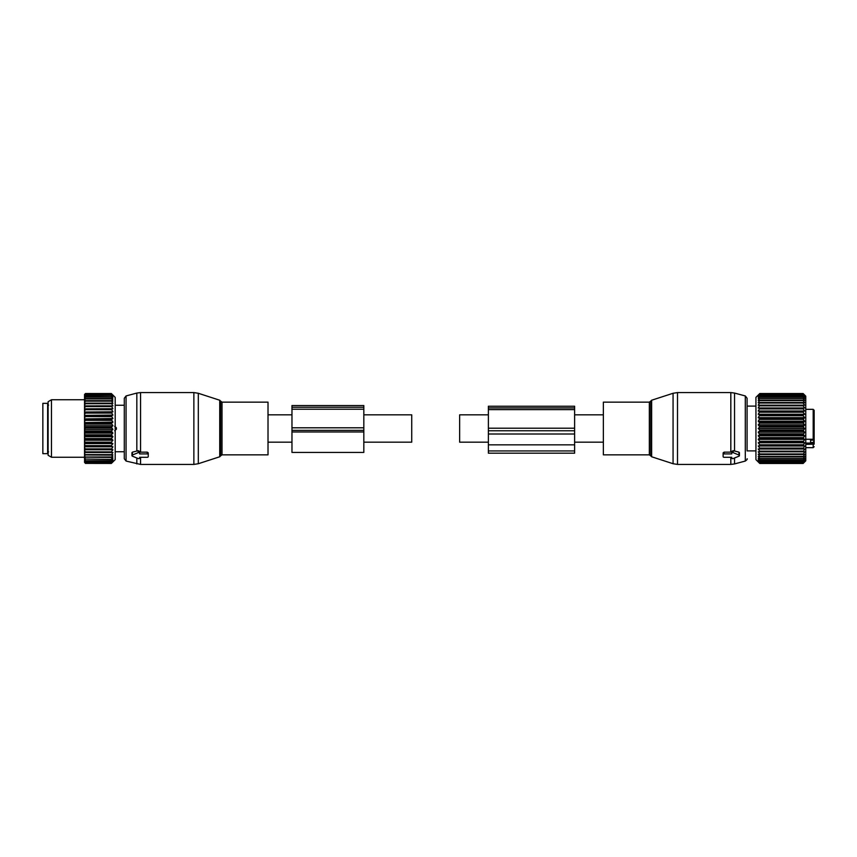 <?xml version="1.0" encoding="UTF-8"?>
<svg xmlns="http://www.w3.org/2000/svg" width="857" height="857" viewBox="0 0 857 857"><rect width="100%" height="100%" fill="white"/><g stroke="black" fill="none" stroke-linecap="round" stroke-linejoin="round"><path stroke-width="1.29" d="M488.383 442.158L459.641 442.158L459.641 414.842L488.383 414.842M603.36 454.853L603.36 402.147L649.349 402.147L649.349 454.853L603.36 454.853M755.938 450.9L747.079 450.9L747.079 398.259L747.079 406.1L755.938 406.1M731.749 453.257L731.749 451.425L733.185 450.664L738.938 452.132L738.938 455.013L733.185 452.667A0.953 0.675 180 0 0 731.749 453.257L731.749 453.91L724.09 453.91A0.953 0.675 180 0 0 723.126 454.585L723.126 456.62A0.953 0.675 180 0 0 724.09 457.295L731.749 457.295L731.749 457.949A0.953 0.675 180 0 0 733.185 458.538L738.938 456.192A0.953 0.675 180 0 0 738.938 455.013M738.938 453.31L738.938 452.132M723.126 454.906L723.126 452.871L724.09 452.153L731.749 452.132M723.126 452.871L723.126 454.585M731.749 457.949L731.749 457.295M805.762 443.069L813.197 443.069L813.197 442.48L810.561 442.48L810.561 439.266M814.15 443.851L814.15 440.144L814.15 444.183L805.762 444.355M813.197 442.48L814.15 440.509M814.15 436.749L814.15 440.144L810.561 440.144M814.15 437.306L814.15 410.299L813.197 409.335L805.762 409.335M814.15 437.745L813.197 439.266L805.762 439.266M803.127 430.021L759.773 430.021L758.22 428.5L804.691 428.5L803.127 430.825L759.773 430.825L758.22 432.174L759.773 434.649L803.127 434.649L804.691 432.174L803.127 430.825M804.691 428.5L803.127 426.979L804.691 424.826L803.127 423.144L804.691 421.194L803.127 419.373L804.691 417.648L803.127 415.709L803.127 414.97L804.691 414.242L803.127 412.206L803.127 411.499L804.691 411.006L803.127 408.907L803.127 408.243L804.691 407.975L803.127 405.832L803.127 405.232L804.691 405.2L803.127 403.047L804.691 402.704L803.127 400.562L804.691 400.53L803.127 398.419L804.691 398.687L803.127 396.641L804.691 397.209L803.127 395.002L804.691 396.105L803.127 394.102L804.691 395.398L803.127 393.62L804.691 395.098L803.127 393.534L805.762 396.159L805.762 460.841L803.127 463.466L804.691 461.902L803.127 463.38L804.691 461.602L803.127 462.898L804.691 460.895L803.127 461.998L804.691 459.791L803.127 460.691L804.691 458.313L803.127 458.988L804.691 456.47L803.127 456.92L804.691 454.296L803.127 454.499L804.691 451.8L803.127 451.768L804.691 449.025L803.127 448.757L804.691 445.994L803.127 445.501L804.691 442.758L803.127 442.03L804.691 439.352L803.127 438.398L804.691 435.806L803.127 434.649M758.22 428.5L759.773 426.979L803.127 426.979M759.773 434.649L758.22 435.806L759.773 437.627L758.22 439.352L759.773 441.291L759.773 442.03L758.22 442.758L759.773 444.794L759.773 445.501L758.22 445.994L759.773 448.093L759.773 448.757L758.22 449.025L759.773 451.168L759.773 451.768L758.22 451.8L759.773 453.953L758.22 454.296L759.773 456.438L758.22 456.47L759.773 458.581L758.22 458.313L759.773 460.359L758.22 459.791L759.773 461.998L758.22 460.895L759.773 462.898L758.22 461.602L759.773 463.38L758.22 461.902L759.773 463.466L755.938 459.641L755.938 397.359L759.773 393.534L758.22 395.098L759.773 393.62L758.22 395.398L759.773 394.102L758.22 396.105L759.773 395.002L758.22 397.209L759.773 396.309L758.22 398.687L759.773 398.012L758.22 400.53L759.773 400.08L758.22 402.704L759.773 402.501L758.22 405.2L759.773 405.232L758.22 407.975L759.773 408.243L758.22 411.006L759.773 411.499L758.22 414.242L759.773 414.97L758.22 417.648L759.773 418.602L758.22 421.194L759.773 423.144L803.127 423.144M759.773 430.021L759.773 430.825M759.773 423.144L758.22 424.826L759.773 426.979M759.773 426.175L803.127 426.175M759.773 422.351L803.127 422.351M758.22 421.194L804.691 421.194M759.773 419.373L803.127 419.373M759.773 418.602L803.127 418.602M758.22 417.648L804.691 417.648M759.773 415.709L803.127 415.709M759.773 414.97L803.127 414.97M758.22 414.242L804.691 414.242M759.773 412.206L803.127 412.206M759.773 411.499L803.127 411.499M758.22 411.006L804.691 411.006M759.773 408.907L803.127 408.907M759.773 408.243L803.127 408.243M758.22 407.975L804.691 407.975M759.773 405.832L803.127 405.832M759.773 405.232L803.127 405.232M758.22 405.2L804.691 405.2M759.773 403.047L803.127 403.047M759.773 402.501L803.127 402.501M759.773 400.562L803.127 400.562M759.773 400.08L803.127 400.08M759.773 398.419L803.127 398.419M759.773 398.012L803.127 398.012M759.773 396.641L803.127 396.641M759.773 396.309L803.127 396.309M759.773 395.248L803.127 395.248M759.773 395.002L803.127 395.002M759.773 394.252L803.127 394.252M759.773 394.102L803.127 394.102M759.773 393.684L803.127 393.684M759.773 393.62L803.127 393.62M759.773 393.534L803.127 393.534M759.773 444.794L803.127 444.794M758.22 442.758L804.691 442.758M759.773 442.03L803.127 442.03M759.773 441.291L803.127 441.291M758.22 439.352L804.691 439.352M759.773 438.398L803.127 438.398M759.773 437.627L803.127 437.627M758.22 435.806L804.691 435.806M759.773 433.856L803.127 433.856M758.22 432.174L804.691 432.174M758.22 424.826L804.691 424.826M759.773 463.466L803.127 463.466M759.773 463.38L803.127 463.38M759.773 463.316L803.127 463.316M759.773 462.898L803.127 462.898M759.773 462.748L803.127 462.748M759.773 461.998L803.127 461.998M759.773 461.752L803.127 461.752M759.773 460.691L803.127 460.691M759.773 460.359L803.127 460.359M759.773 458.988L803.127 458.988M759.773 458.581L803.127 458.581M759.773 456.92L803.127 456.92M759.773 456.438L803.127 456.438M759.773 454.499L803.127 454.499M759.773 453.953L803.127 453.953M758.22 451.8L804.691 451.8M759.773 451.768L803.127 451.768M759.773 451.168L803.127 451.168M758.22 449.025L804.691 449.025M759.773 448.757L803.127 448.757M759.773 448.093L803.127 448.093M758.22 445.994L804.691 445.994M759.773 445.501L803.127 445.501M488.383 428.2L488.383 406.239L574.619 406.239L574.619 428.2L488.383 428.2L488.383 453.182L574.619 453.182L574.619 450.943L488.383 450.943M574.619 428.2L574.619 434.006L488.383 434.006M574.619 450.943L574.619 434.006M363.829 414.842L411.735 414.842L411.735 442.158L363.829 442.158M268.016 421.087L268.016 454.853L222.017 454.853L222.017 402.147L268.016 402.147L268.016 421.087M126.065 461.055L126.065 395.945L124.286 398.259L124.286 458.741L126.065 461.055L140.559 464.43L193.864 464.43L193.864 392.57L198.31 393.277L198.31 463.723L193.864 464.43M126.065 395.945L136.831 393.063L136.831 451.061L132.439 452.132L132.439 453.31M136.831 451.061L138.181 450.664L139.627 451.425L139.627 453.91L147.286 453.91A0.953 0.675 180 0 1 148.25 454.585L148.25 456.62A0.953 0.675 180 0 1 147.286 457.295L139.627 457.295L139.627 457.949L139.627 457.295M136.831 393.063L140.559 392.57L140.559 452.153L139.627 452.132M140.559 452.153L147.286 452.153L148.25 452.871L148.25 454.906M148.25 452.871L148.25 454.585M132.439 452.132L132.439 455.013A0.953 0.675 180 0 0 132.439 456.192L138.181 458.538A0.953 0.675 180 0 0 139.627 457.949M132.439 455.013L138.181 452.667A0.953 0.675 180 0 1 139.627 453.257L139.627 453.91M139.627 451.425L139.627 453.257M47.638 403.347L47.638 453.653L42.85 453.653L42.85 403.347L47.638 403.347M112.878 395.495L111.356 393.524L115.192 397.359L115.192 459.641L111.356 463.433L85.486 463.391L111.356 463.391L112.91 461.709L111.356 463.059L85.486 462.93L84.532 461.816L85.486 463.433M111.356 459.448L85.486 459.063L111.356 459.448L112.91 458.72L111.356 460.745L85.486 460.745L84.532 459.513L85.486 462.041L111.356 462.041L112.91 460.102L111.356 460.745M111.356 462.93L112.91 461.109L111.356 462.041M84.532 462.362L85.486 463.391M84.532 460.862L84.532 461.816M112.878 397.498L111.356 396.705L112.91 399.116L111.356 398.494L112.91 401.044L111.356 400.658L112.91 403.304L111.356 403.154L112.91 405.864L111.356 405.961L112.91 408.714L111.356 409.035L112.91 411.788L111.356 412.346L112.91 415.077L111.356 415.859L112.91 418.527L111.356 419.523L112.91 422.094L111.356 423.294L112.91 425.736L111.356 427.129L112.91 429.421L111.356 430.985L112.91 433.085L111.356 434.81L112.91 436.706L111.356 438.559L112.91 440.219L111.356 442.18L111.356 442.919L112.91 443.583L111.356 445.64L111.356 446.336L112.91 446.776L111.356 449.539L112.91 449.743L84.532 449.743L84.532 459.513M84.532 449.743L84.532 447.6L85.486 449.539L111.356 449.539M112.91 446.776L84.532 446.776L84.532 447.6M84.532 446.776L84.532 444.387L85.486 446.336L111.356 446.336M112.91 443.583L84.532 443.583L84.532 444.387M84.532 443.583L84.532 440.98L85.486 442.919L111.356 442.919M112.91 440.219L84.532 440.219L84.532 440.98M84.532 440.219L84.532 437.424L85.486 439.32L111.356 439.32M112.91 436.706L84.532 436.706L84.532 437.424M84.532 436.706L84.532 433.76L85.486 435.602L111.356 435.602M112.91 433.085L84.532 433.085L84.532 433.76M84.532 433.085L84.532 430.032L85.486 431.789L111.356 431.789M112.91 429.421L84.532 429.421L84.532 430.032M84.532 429.421L84.532 426.283L85.486 427.943L111.356 427.943M112.91 425.736L84.532 425.736L84.532 426.283M84.532 425.736L84.532 422.565L85.486 424.097L111.356 424.097M112.91 422.094L84.532 422.565M84.532 422.094L84.532 418.912L85.486 420.305L111.356 420.305M112.91 418.527L84.532 418.912M84.532 418.527L84.532 415.377L85.486 416.62L111.356 416.62M112.91 415.077L84.532 415.377M84.532 415.077L84.532 412.013L85.486 413.074L111.356 413.074M112.91 411.788L84.532 412.013M84.532 411.788L84.532 408.843L85.486 409.71L111.356 409.71M112.91 408.714L84.532 408.843M84.532 408.714L84.532 405.907L85.486 406.582L111.356 406.582M112.91 405.864L84.532 405.907M84.532 405.864L84.532 394.488L85.486 393.524L111.356 393.534L85.486 393.524L84.532 394.488M112.91 395.538L111.356 394.284L112.878 396.298M112.91 396.341L111.356 395.291L85.486 395.559L111.356 395.291M112.91 397.541L111.356 395.559M112.91 449.743L111.356 451.885L85.486 451.885L85.486 452.485L111.356 452.485L111.356 451.885M111.356 459.063L112.91 456.963L111.356 457.467L112.91 454.874L111.356 455.131L112.91 452.453L111.356 452.485M84.532 458.998L85.486 459.448M111.356 461.055L85.486 460.745M84.532 460.477L85.486 461.055M111.356 462.255L85.486 462.041M84.532 461.559L85.486 462.255M111.356 463.059L85.486 462.93M84.532 462.234L85.486 463.059M84.532 457.788L85.486 459.063M111.356 457.467L84.532 457.167M84.532 455.699L85.486 457.467M111.356 457.006L85.486 457.006M111.356 455.131L84.532 454.971M84.532 453.289L85.486 455.131M111.356 454.606L85.486 454.606M84.532 452.464L85.486 452.485M84.532 450.578L85.486 451.885M84.532 449.657L85.486 449.539M111.356 448.886L85.486 448.886M84.532 446.604L85.486 446.336M111.356 445.64L85.486 445.64M84.532 443.326L85.486 442.919M111.356 442.18L85.486 442.18M84.532 439.866L85.486 439.32M111.356 438.559L85.486 438.559M84.532 436.277L85.486 435.602M111.356 434.81L85.486 434.81M84.532 432.581L85.486 431.789M111.356 430.985L85.486 430.985M84.532 428.843L85.486 427.943M111.356 427.129L85.486 427.129M84.532 425.104L85.486 424.097M111.356 423.294L85.486 423.294M84.532 421.398L85.486 420.305M111.356 419.523L85.486 419.523M84.532 417.777L85.486 416.62M111.356 415.859L85.486 415.859M84.532 414.295L85.486 413.074M111.356 412.346L85.486 412.346M84.532 410.985L85.486 409.71M111.356 409.035L85.486 409.035M84.532 407.878L85.486 406.582M111.356 405.961L85.486 405.961M111.356 403.711L85.486 403.711L84.532 405.029M84.532 403.24L85.486 403.711M111.356 403.154L85.486 403.154M111.356 401.151L85.486 401.151L84.532 402.469M84.532 400.894L85.486 401.151M111.356 400.658L85.486 400.658M111.356 398.923L85.486 398.923L84.532 400.219M84.532 398.869L85.486 398.923M111.356 398.494L85.486 398.494M111.356 397.048L85.486 397.048L84.532 398.312M84.532 397.22L85.486 397.048M111.356 396.705L85.486 396.705M84.532 396.77L85.486 395.559M84.532 395.934L85.486 395.291M111.356 394.466L85.486 394.466L84.532 395.613M84.532 395.056L85.486 394.466M111.356 394.284L85.486 394.284M111.356 393.792L85.486 393.792L84.532 394.863M84.532 394.574L85.486 393.792M111.356 393.695L85.486 393.695M84.532 457.242L51.474 457.242L51.474 399.758L84.532 399.758M51.474 399.758L48.121 401.697L48.121 455.303L51.474 457.242M114.656 430.728L116.37 429.218L116.37 427.782L114.656 426.272M291.969 427.804L291.969 452.421L363.829 452.421L363.829 405.554L291.969 405.554L291.969 427.804L363.829 427.804M649.349 454.853L650.72 455.838L650.72 401.162L649.349 402.147M747.079 458.741C747.583 459.009 746.993 459.781 745.301 461.055L745.301 395.945L747.079 398.259M650.72 455.838L651.641 456.77L651.641 400.23L673.066 393.277L673.066 463.723L677.512 464.43L677.512 392.57L673.066 393.277M745.301 461.055L734.535 463.937L734.535 457.981M734.535 451.061L734.535 393.063L745.301 395.945M734.535 463.937L730.817 464.43L730.817 457.295M730.817 452.153L730.817 392.57L734.535 393.063M724.09 452.153L724.09 453.91M733.185 450.664L733.185 452.667M814.15 446.701L813.197 447.665L813.197 443.069A0.953 0.675 0 0 1 814.15 443.744M813.197 439.266L813.197 409.335M574.619 430.76L488.383 430.76M574.619 407.921L488.383 407.921M574.619 409.614L488.383 409.614M574.619 444.847L488.383 444.847M222.017 402.147L220.656 401.162L220.656 455.838L222.017 454.853M220.656 401.162L219.735 400.23L219.735 456.77L198.31 463.723M136.831 457.981L136.831 463.937M140.559 457.295L140.559 464.43M138.181 450.664L138.181 452.667M147.286 452.153L147.286 453.91M116.37 427.782L115.192 427.782M116.37 429.218L115.192 429.218M291.969 430.364L363.829 430.364M291.969 431.971L363.829 431.971M291.969 407.246L363.829 407.246M291.969 409.207L363.829 409.207M603.36 414.842L574.619 414.842M603.36 442.158L574.619 442.158M651.641 456.77L673.066 463.723M650.72 401.162L651.641 400.23M730.817 464.43L677.512 464.43M730.817 392.57L677.512 392.57M739.42 452.635L739.42 455.603M813.197 447.665L805.762 447.665M268.016 442.158L291.969 442.158M268.016 414.842L291.969 414.842M220.656 455.838L219.735 456.77M219.735 400.23L198.31 393.277M140.559 392.57L193.864 392.57M131.957 452.635L131.957 455.603M48.603 451.853L47.638 452.817M48.603 405.147L47.638 404.183M115.192 451.735L124.286 451.735M115.192 405.265L124.286 405.265"/></g></svg>
